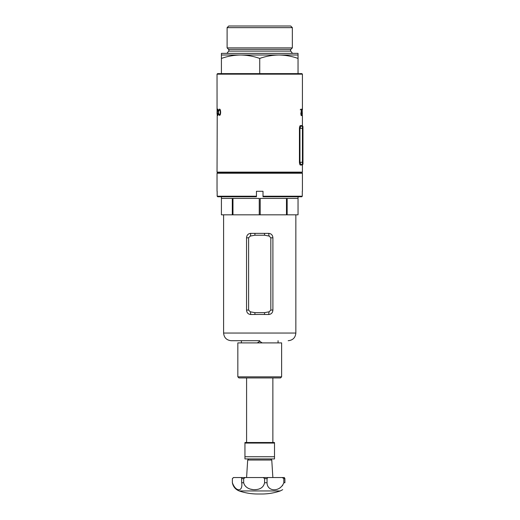 <?xml version="1.0" encoding="UTF-8"?>
<svg xmlns="http://www.w3.org/2000/svg" width="520" height="520" viewBox="0 0 520 520"><rect width="100%" height="100%" fill="white"/><g stroke="black" fill="none" stroke-linecap="round" stroke-linejoin="round"><path stroke-width="0.78" d="M302.965 128.076L302.965 126.711A0.546 0.546 0 0 0 302.419 126.159L300.924 126.159A0.546 0.52 90 0 1 300.397 125.613L302.419 125.613A0.546 0.546 0 0 0 302.692 126.087L302.965 126.562M217.061 110.669L217.035 74.165L217.581 73.619L301.873 73.619L302.419 74.165L217.035 74.165M217.237 111.352L217.035 172.133L302.419 172.133L301.873 172.686L217.581 172.686L301.873 172.686L302.419 173.232L217.035 173.232L217.581 172.686L217.035 172.133M217.815 114.738L218.264 112.314L217.828 109.791L217.399 111.15L217.815 109.096C218.218 109.239 218.439 110.305 218.478 112.307C218.433 114.231 218.212 115.271 217.808 115.434L217.412 113.653L217.815 114.738L218.238 114.738M219.505 114.738C220.012 114.615 220.272 113.802 220.285 112.314C220.285 110.806 220.031 109.96 219.525 109.791L218.686 111.15L219.499 109.096C220.201 109.2 220.584 110.266 220.643 112.307C220.578 114.263 220.194 115.303 219.499 115.434L218.719 113.653L219.505 114.738L220.083 114.738M302.419 115.538L302.419 125.613M302.328 114.062L302.172 115.694L301.932 114.062L302.166 109.038L302.328 114.062M301.281 111.813L300.983 113.789L301.327 115.089L301.75 113.549L301.32 115.694L300.814 113.802L301.509 109.805L300.788 109.811L300.788 109.2L301.776 109.194L301.08 111.813M302.419 172.133L302.419 165.022L300.397 165.022C299.851 164.879 299.533 163.969 299.436 162.285L299.436 128.349C299.533 126.659 299.851 125.749 300.397 125.613M302.419 74.165L302.419 109.74M300.924 126.159L299.949 128.349L299.949 162.285L302.419 162.285L302.419 164.476L300.924 164.476L302.419 164.476A0.546 0.546 0 0 0 302.965 163.923L302.965 162.559M302.965 128.349L302.419 128.349L302.419 126.159A0.546 0.546 0 0 1 302.965 126.711L302.965 162.285L302.419 162.285L302.419 128.349L299.436 128.349M299.436 162.285L299.949 162.285L300.924 164.476A0.546 0.52 90 0 0 300.397 165.022M217.094 114.12L217.172 111.352M217.061 111.358L217.061 114.12M218.244 109.791L217.828 109.791M220.103 109.791L219.525 109.791M219.817 109.187L219.472 109.791M219.472 114.738L219.797 115.33M220.643 112.314L220.285 112.314M300.957 115.089L301.327 115.089M300.222 109.811L301.509 109.805M301.113 109.805L301.217 109.2M262.184 342.901L259.727 341.302L257.264 342.901M259.727 340.71L231.264 340.71L259.727 340.71M232.297 214.825L221.416 214.825L221.416 198.406L232.297 198.406L232.297 214.825L232.973 214.825L232.973 198.406L259.252 198.406L259.252 214.825L298.038 214.825L298.038 198.406L287.151 198.406L287.151 214.825M259.727 314.431L250.698 314.509C248.138 314.236 246.76 312.754 246.545 310.063L246.545 237.816C246.753 235.125 248.138 233.643 250.698 233.363L268.756 233.363C271.31 233.643 272.695 235.125 272.903 237.816L272.903 310.063C272.701 312.748 271.317 314.23 268.756 314.509L259.727 314.431M232.973 214.825L259.252 214.825M286.481 214.825L286.481 198.406L260.202 198.406L260.202 214.825M298.038 214.825L298.038 196.768M250.698 233.363A3.283 0.819 -89.2 0 1 250.308 236.067L254.858 235.222L264.596 235.222L269.146 236.067L270.836 237.816L270.836 310.063L269.146 311.805L264.596 312.656L254.858 312.656L250.308 311.805L248.612 310.063L248.612 237.816L250.308 236.067M254.943 233.415A3.283 0.436 -89.6 0 1 254.858 235.222M250.308 311.805A3.283 0.819 -90.8 0 1 250.698 314.509M264.511 233.415A3.283 0.436 -90.4 0 0 264.596 235.222M254.858 312.656A3.283 0.436 -90.4 0 1 254.943 314.464M268.756 233.363A3.283 0.819 -90.8 0 0 269.146 236.067M264.596 312.656A3.283 0.436 -89.6 0 0 264.511 314.464M269.146 311.805A3.283 0.819 -89.2 0 0 268.756 314.509M227.103 27.645L228.742 26L290.713 26L292.351 27.645L227.103 27.645L227.103 47.892L292.351 47.892L290.869 49.374L228.579 49.374L228.969 50.303L228.69 51.109L226.935 53.365M298.038 55.009L298.038 58.428C291.785 56.238 285.402 55.1 278.882 55.009L298.038 55.009L298.038 53.365L221.416 53.365L221.416 58.428C227.656 56.238 234.039 55.1 240.572 55.009L221.416 55.009M278.882 55.009L240.572 55.009C247.084 55.1 253.474 56.238 259.727 58.428C265.967 56.238 272.35 55.1 278.882 55.009M298.038 73.619L298.038 58.428M259.727 73.619L259.727 58.428M221.416 73.619L221.416 58.428M246.591 377.929L246.591 442.513M272.864 377.929L272.864 442.513M281.619 376.838L280.527 377.929L238.927 377.929L237.835 376.838L281.619 376.838L281.619 342.901L237.835 342.901L237.835 376.838M245.297 485.999L246.142 486.876M249.281 488.748L250.425 489.119M250.458 489.132L252.811 489.567M255.222 489.651L256.386 489.567M239.2 490.951L280.254 490.951C274.261 492.979 268.106 493.994 261.788 494L257.667 494C251.342 493.994 245.193 492.979 239.2 490.951C235.456 489.437 233.175 486.7 232.362 482.742L232.388 478.641L233.558 477.542L241.579 477.542L241.696 482.742L243.666 482.742L243.666 478.641L245.245 477.542L263.263 477.542L264.583 478.641L264.583 482.742L267.039 482.742L267.039 478.641L267.839 477.542L282.282 477.542L283.81 478.641L283.81 482.742L284.901 482.742C282.276 492.122 282.276 492.122 284.901 482.742C282.276 492.122 282.276 492.122 284.901 482.742L284.901 478.641L284.323 477.542L282.711 477.542M264.583 482.742C263.933 485.667 262.314 487.669 259.727 488.741C254.482 490.874 245.421 489.606 243.666 482.742M241.696 482.742C243.061 492.115 235.761 492.128 232.388 482.742L232.362 478.641L233.454 477.542M246.591 477.542L247.683 460.031L271.765 460.031L270.673 458.933M272.864 477.542L271.765 460.031M282.282 477.542L284.323 477.542M283.81 482.742C280.365 492.115 267.209 492.128 267.039 482.742M241.118 477.542L278.337 477.542M279.838 488.098L282.711 485.335M274.502 443.06L244.946 443.06L244.946 456.742L274.502 456.742L274.502 442.513L244.946 442.513L244.946 443.06M274.502 456.742L274.502 458.933L244.946 458.933L244.946 456.742M302.419 191.295L302.419 173.232M217.035 191.295L217.035 173.232M217.159 191.295L217.159 196.216L256.445 196.216L256.445 191.295L263.01 191.295L263.01 196.216L302.289 196.216L302.289 191.295M302.289 196.216L301.743 196.768L263.01 196.768L263.01 196.216M256.445 196.216L256.445 196.768L217.711 196.768L217.159 196.216M302.419 164.476A0.546 0.546 0 0 0 302.965 163.923M231.264 340.71C226.609 340.256 224.055 337.701 223.6 333.047L295.847 333.047L295.847 214.825M248.612 237.816L246.545 237.816M248.612 310.063L246.545 310.063M272.903 237.816L270.836 237.816M272.903 310.063L270.836 310.063M290.869 49.374L290.485 50.303L290.764 51.109L228.69 51.109M283.81 478.641L284.901 478.641M264.583 478.641L267.039 478.641M241.696 478.641L243.666 478.641M302.419 165.022L302.965 164.073M221.416 214.825L221.416 196.768M223.6 333.047L223.6 214.825M241.391 342.901L241.391 340.71M278.064 342.901L278.064 340.71M295.847 333.047C295.399 337.701 292.844 340.256 288.184 340.71M292.351 27.645L292.351 47.892M290.764 51.109L292.519 53.365M228.579 49.374L227.103 47.892M261.788 494L257.667 494M247.683 460.031L248.781 458.933M282.711 489.665L280.254 490.951"/></g></svg>
